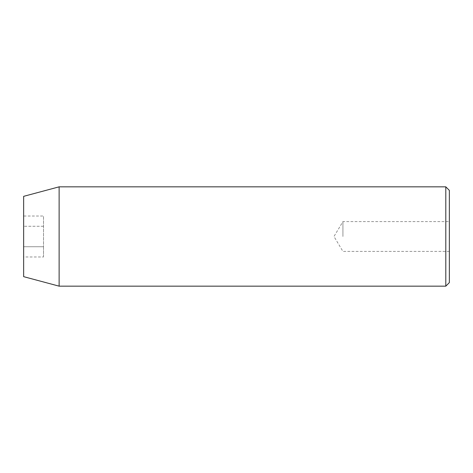<?xml version="1.0" encoding="UTF-8"?>
<svg xmlns="http://www.w3.org/2000/svg" width="473" height="473" viewBox="0 0 473 473"><rect width="100%" height="100%" fill="white"/><g stroke="black" fill="none" stroke-linecap="round" stroke-linejoin="round"><path stroke-width="0.35" stroke-dasharray="2.37 1.77" d="M449.35 282.618L449.35 190.383M342.925 236.5L342.925 221.601L342.925 236.5M445.803 186.835L445.803 286.165M23.65 276.658L23.65 196.342M59.125 286.165L59.125 186.835M43.516 256.981L43.516 216.019L43.516 246.74L23.65 246.74L23.65 226.26L23.65 246.74L43.516 246.74L43.516 256.981L23.65 256.981M23.65 216.019L23.65 226.26L23.65 216.019L43.516 216.019M43.516 226.26L23.65 226.26L43.516 226.26M449.35 251.4L342.925 251.4L333.973 236.5L342.925 221.601L449.35 221.601"/><path stroke-width="0.71" d="M445.803 186.835L449.35 190.383L449.35 282.618L445.803 286.165L445.803 186.835L59.125 186.835L59.125 286.165L445.803 286.165M59.125 186.835L23.65 196.342L23.65 276.658L59.125 286.165"/></g></svg>
